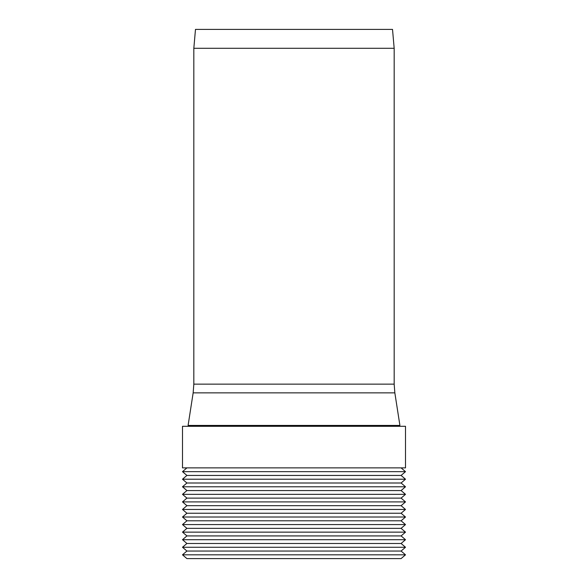 <?xml version="1.0" encoding="UTF-8"?>
<svg xmlns="http://www.w3.org/2000/svg" width="588" height="588" viewBox="0 0 588 588"><rect width="100%" height="100%" fill="white"/><g stroke="black" fill="none" stroke-linecap="round" stroke-linejoin="round"><path stroke-width="0.88" d="M399.906 425.425L188.094 425.425L193.158 392.858L394.842 392.858L399.906 425.425L394.305 426.3M394.173 384.148L394.173 48.297L193.827 48.297L193.827 384.148L394.173 384.148L394.842 392.858M193.695 426.3L188.094 425.425M394.173 48.297L392.519 29.4L195.481 29.4L193.827 48.297M405.507 426.3L182.493 426.3L182.493 467.879L405.507 467.879L405.507 426.3M401.09 467.879L405.507 471.657L182.493 471.657L186.911 467.879M405.507 471.657L401.09 475.442L186.911 475.442L182.493 471.657M401.09 475.442L405.507 479.22L182.493 479.22L186.911 475.442M405.507 479.22L401.09 482.998L186.911 482.998L182.493 479.22M401.09 482.998L405.507 486.783L182.493 486.783L186.911 482.998M405.507 486.783L401.09 490.561L186.911 490.561L182.493 486.783M401.09 490.561L405.507 494.339L182.493 494.339L186.911 490.561M405.507 494.339L401.09 498.117L186.911 498.117L182.493 494.339M401.09 498.117L405.507 501.902L182.493 501.902L186.911 498.117M405.507 501.902L401.09 505.68L186.911 505.68L182.493 501.902M401.09 505.68L405.507 509.458L182.493 509.458L186.911 505.68M405.507 509.458L401.09 513.243L186.911 513.243L182.493 509.458M401.09 513.243L405.507 517.021L182.493 517.021L186.911 513.243M405.507 517.021L401.09 520.799L186.911 520.799L182.493 517.021M401.09 520.799L405.507 524.577L182.493 524.577L186.911 520.799M405.507 524.577L401.09 528.362L186.911 528.362L182.493 524.577M401.09 528.362L405.507 532.14L182.493 532.14L186.911 528.362M405.507 532.14L401.09 535.918L186.911 535.918L182.493 532.14M401.09 535.918L405.507 539.703L182.493 539.703L186.911 535.918M405.507 539.703L401.09 543.481L186.911 543.481L182.493 539.703M401.09 543.481L405.507 547.259L182.493 547.259L186.911 543.481M405.507 547.259L401.09 551.037L186.911 551.037L182.493 547.259M401.09 551.037L405.507 554.822L182.493 554.822L186.911 551.037M405.507 554.822L401.09 558.6L186.911 558.6L182.493 554.822M193.158 392.858L193.827 384.148"/></g></svg>
